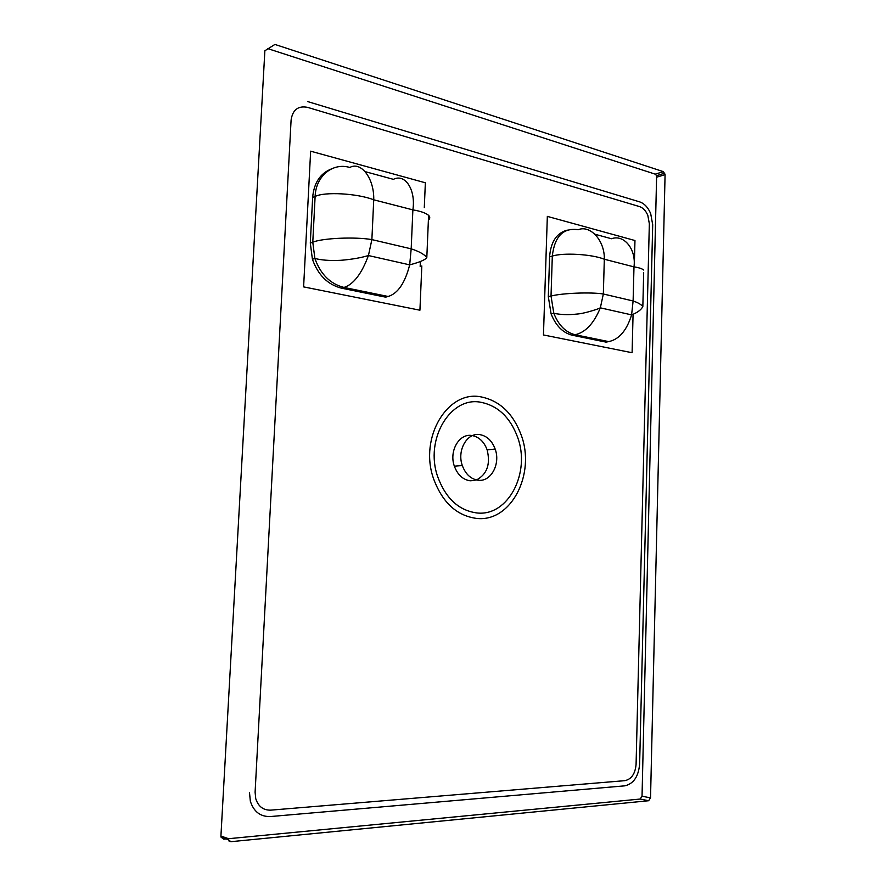 <?xml version="1.0" encoding="UTF-8"?>
<svg xmlns="http://www.w3.org/2000/svg" width="886" height="886" viewBox="0 0 886 886"><rect width="100%" height="100%" fill="white"/><g stroke="black" fill="none" stroke-linecap="round" stroke-linejoin="round"><path stroke-width="1.33" d="M476.889 512.95C458.815 510.491 445.769 498.464 437.75 476.845C424.283 439.279 450.653 395.854 481.032 402.31C450.653 395.854 424.283 439.279 437.75 476.845C445.769 498.464 458.815 510.491 476.889 512.95C508.331 516.737 531.002 472.316 517.479 436.92C510.092 417.317 497.943 405.788 481.032 402.31C497.943 405.788 510.092 417.317 517.479 436.92C531.002 472.316 508.331 516.737 476.889 512.95M471.839 435.524C459.214 433.199 448.825 451.118 454.374 466.213C457.586 474.796 462.835 479.658 470.123 480.788L474.974 480.456M479.824 434.616C467.166 432.279 456.755 450.321 462.315 465.538C465.549 474.187 470.809 479.093 478.119 480.234C490.955 482.128 500.734 463.91 495.163 449.069C492.04 440.752 486.935 435.934 479.824 434.616M652.705 224.723L650.689 213.626C648.087 207.424 644.388 203.503 639.603 201.853L307.763 101.602L639.603 201.853C644.388 203.503 648.087 207.424 650.689 213.626L652.705 224.723L639.626 764.109L652.705 224.723M249.498 792.605L250.35 801.221C253.728 811.698 260.418 816.814 270.385 816.549L624.807 785.838C633.556 783.811 638.507 776.568 639.626 764.109L639.626 764.109C638.496 776.568 633.556 783.811 624.807 785.838L270.385 816.549C260.418 816.814 253.728 811.698 250.339 801.221L249.498 792.605M220.924 836.041L228.09 838.533L228.2 839.651L230.925 841.689L648.63 800.734L650.534 797.876L665.076 174.642L663.404 171.651L274.915 44.433L264.87 50.757L220.924 836.041L221.035 837.148L223.737 839.175L226.151 838.942M228.09 838.754L640.146 799.05L642.04 796.215L656.626 175.649L655.23 174.154L267.805 48.63M476.513 479.979C487.101 474.198 490.645 464.164 487.134 449.844C484.166 441.892 479.271 437.152 472.471 435.613M476.69 518.432C511.266 522.43 535.964 473.611 521.123 434.849C513.038 413.441 499.748 400.793 481.231 396.928C447.928 389.696 418.768 437.307 433.553 478.695C442.402 502.55 456.777 515.796 476.69 518.432C511.277 522.43 535.964 473.611 521.123 434.849C513.049 413.441 499.748 400.793 481.231 396.928C447.928 389.696 418.779 437.307 433.553 478.695M649.338 223.737L647.832 215.431C645.872 210.757 643.081 207.811 639.482 206.582L307.464 107.328C298.084 105.567 292.624 109.82 291.095 120.064L255.102 792.195L255.744 798.663C258.28 806.493 263.275 810.313 270.728 810.147L624.94 780.655C631.508 779.171 635.229 773.744 636.082 764.374L649.338 223.737M632.095 352.728L633.069 314.475L632.095 352.728L543.461 334.963L547.338 216.383L634.963 240.527L547.326 216.383M634.476 259.554L634.963 240.527L634.476 259.554M419.931 310.2L421.814 265.944L419.931 310.211L303.61 286.887L310.643 151.185L425.358 182.782L310.643 151.185M424.294 207.59L425.358 182.782L424.294 207.579M307.464 107.328C298.084 105.578 292.624 109.82 291.095 120.075L255.102 792.195L255.744 798.663C258.28 806.493 263.264 810.313 270.728 810.147M331.309 168.96C320.123 173.512 313.91 183.003 312.647 197.456L310.299 243.063L312.415 259.266C318.063 275.048 327.754 284.672 341.487 288.171L385.565 297.153L388.134 296.478C397.836 293.565 405.013 283.033 409.686 264.859L411.182 248.844C418.757 251.281 423.973 254.138 426.819 257.416C425.623 259.698 419.92 262.178 409.686 264.859L368.432 255.545L371.876 239.608L411.182 248.844L412.876 209.882C420.473 211.134 425.712 212.95 428.591 215.342C430.219 216.992 430.153 218.598 428.381 220.149M388.134 296.478L344.012 287.441C353.547 284.373 361.687 273.741 368.432 255.545L364.323 256.674C355.175 259.044 342.284 260.351 338.829 260.373C329.204 260.75 321.23 260.107 314.884 258.457L312.78 242.21C322.238 238.135 355.253 236.662 371.876 239.608L373.737 199.793C374.368 178.485 361.001 161.019 349.837 167.476C332.693 162.304 315.804 175.971 315.117 196.47C324.586 191.542 357.313 193.369 373.737 199.793L412.876 209.882C415.977 189.693 405.024 173.246 393.417 179.349L365.353 171.696M567.273 230.094C556.641 232.974 550.749 241.867 549.597 256.796L548.312 296.655L551.092 313.865C555.832 325.771 562.92 332.903 572.356 335.251L605.935 342.107L608.693 341.608C619.07 339.46 626.701 330.556 631.596 314.895L633.113 300.985C637.964 302.602 641.209 304.474 642.837 306.622L643.679 272.678M608.693 341.608L575.092 334.731C585.436 332.471 593.853 323.501 600.343 307.841L603.344 293.997L633.113 300.985L633.988 266.874C638.85 267.605 642.106 268.668 643.745 270.053M572.356 335.251L575.092 334.731C565.656 332.372 558.568 325.228 553.816 313.29L551.026 296.035L552.31 256.087C563.263 252.477 592.236 254.216 604.318 259.233L633.988 266.874C636.425 249.221 623.866 234.026 611.528 238.755L595.104 234.281M548.312 296.655L551.026 296.035C562.001 293.111 591.139 291.97 603.344 293.997L604.318 259.233C604.883 240.726 590.364 224.723 578.259 229.695C563.23 227.547 554.581 236.34 552.31 256.087L549.597 256.796M230.925 841.689L228.942 840.991M648.63 800.734L640.146 799.05M650.534 797.876L642.04 796.215M665.076 174.642L656.903 177.122M663.404 171.651L655.23 174.154M310.299 243.063L312.78 242.21L315.117 196.47L312.647 197.456M312.415 259.266L314.884 258.457C320.544 274.272 330.245 283.941 344.012 287.441L341.487 288.171M420.374 261.591L420.163 266.476M631.596 314.884L600.343 307.841L597.485 309.059C588.514 312.071 581.559 313.755 576.62 314.098C568.325 315.006 560.727 314.74 553.816 313.29L551.092 313.865M462.315 465.538L454.374 466.213M228.2 839.651L221.035 837.148M664.799 173.158L656.626 175.649M495.163 449.069L487.134 449.844M428.591 215.353L426.819 257.416M631.596 314.895C637.278 312.703 641.032 309.945 642.837 306.622"/></g></svg>
